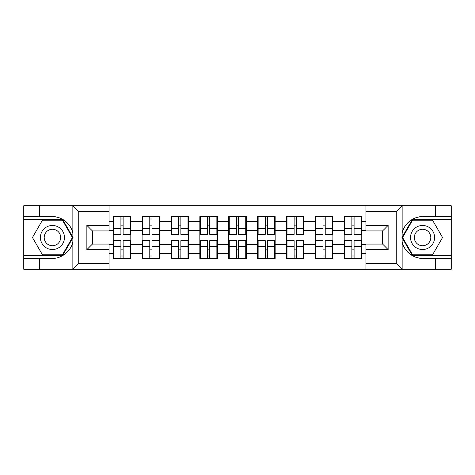 <?xml version="1.0" encoding="UTF-8"?>
<svg xmlns="http://www.w3.org/2000/svg" width="475" height="475" viewBox="0 0 475 475"><rect width="100%" height="100%" fill="white"/><g stroke="black" fill="none" stroke-linecap="round" stroke-linejoin="round"><path stroke-width="0.71" d="M396.103 269.236L451.25 269.236L451.25 219.64L412.253 219.64L401.945 237.5L412.253 255.36L451.25 255.36M109.066 269.236L365.934 269.236L365.934 244.067L382.589 244.067L382.589 230.933L365.934 230.933L365.934 205.764L109.066 205.764L109.066 230.933L92.411 230.933L92.411 244.067L109.066 244.067L109.066 269.236L72.532 269.236L78.25 263.684L109.066 263.684M72.532 269.236L23.75 269.236L23.75 258.317L39.668 258.317L39.668 269.236L78.897 269.236M361.772 249.25L361.214 249.25M344.743 249.25L344.191 249.25M344.191 225.75L344.743 225.75M361.214 225.75L361.772 225.75M361.772 223.345L361.214 223.345M344.743 223.345L344.191 223.345M344.191 251.655L344.743 251.655M361.214 251.655L361.772 251.655M332.904 249.25L332.346 249.25M315.875 249.25L315.317 249.25M315.317 225.75L315.875 225.75M332.346 225.75L332.904 225.75M332.904 223.345L332.346 223.345M315.875 223.345L315.317 223.345M315.317 251.655L315.875 251.655M332.346 251.655L332.904 251.655M304.03 249.25L303.478 249.25M287.007 249.25L286.449 249.25M286.449 225.75L287.007 225.75M303.478 225.75L304.03 225.75M304.03 223.345L303.478 223.345M287.007 223.345L286.449 223.345M286.449 251.655L287.007 251.655M303.478 251.655L304.03 251.655M275.162 249.25L274.603 249.25M258.133 249.25L257.581 249.25M257.581 225.75L258.133 225.75M274.603 225.75L275.162 225.75M275.162 223.345L274.603 223.345M258.133 223.345L257.581 223.345M257.581 251.655L258.133 251.655M274.603 251.655L275.162 251.655M246.293 249.25L245.735 249.25M229.265 249.25L228.707 249.25M228.707 225.75L229.265 225.75M245.735 225.75L246.293 225.75M246.293 223.345L245.735 223.345M229.265 223.345L228.707 223.345M228.707 251.655L229.265 251.655M245.735 251.655L246.293 251.655M217.419 249.25L216.867 249.25M200.397 249.25L199.838 249.25M199.838 225.75L200.397 225.75M216.867 225.75L217.419 225.75M217.419 223.345L216.867 223.345M200.397 223.345L199.838 223.345M199.838 251.655L200.397 251.655M216.867 251.655L217.419 251.655M188.551 249.25L187.993 249.25M171.523 249.25L170.97 249.25M170.97 225.75L171.523 225.75M187.993 225.75L188.551 225.75M188.551 223.345L187.993 223.345M171.523 223.345L170.97 223.345M170.97 251.655L171.523 251.655M187.993 251.655L188.551 251.655M159.683 249.25L159.125 249.25M142.654 249.25L142.096 249.25M142.096 225.75L142.654 225.75M159.125 225.75L159.683 225.75M159.683 223.345L159.125 223.345M142.654 223.345L142.096 223.345M142.096 251.655L142.654 251.655M159.125 251.655L159.683 251.655M365.934 221.398L361.772 221.398L361.772 216.588L344.191 216.588L344.191 230.654L332.904 230.654L332.904 244.346L344.191 244.346L344.191 230.654M365.934 253.602L361.772 253.602L361.772 258.412L344.191 258.412L344.191 253.602L332.904 253.602L332.904 258.412L315.317 258.412L315.317 253.602L304.03 253.602L304.03 258.412L286.449 258.412L286.449 253.602L275.162 253.602L275.162 258.412L257.581 258.412L257.581 253.602L246.293 253.602L246.293 258.412L228.707 258.412L228.707 253.602L217.419 253.602L217.419 258.412L199.838 258.412L199.838 253.602L188.551 253.602L188.551 258.412L170.97 258.412L170.97 253.602L159.683 253.602L159.683 258.412L142.096 258.412L142.096 253.602L130.809 253.602L130.809 258.412L113.228 258.412L113.228 253.602L109.066 253.602M109.066 221.398L113.228 221.398L113.228 230.654L109.066 230.654M344.191 221.398L332.904 221.398L332.904 216.588L315.317 216.588L315.317 221.398L304.03 221.398L304.03 216.588L286.449 216.588L286.449 221.398L275.162 221.398L275.162 216.588L257.581 216.588L257.581 221.398L246.293 221.398L246.293 216.588L228.707 216.588L228.707 221.398L217.419 221.398L217.419 216.588L199.838 216.588L199.838 221.398L188.551 221.398L188.551 216.588L170.97 216.588L170.97 221.398L159.683 221.398L159.683 216.588L142.096 216.588L142.096 221.398L130.809 221.398L130.809 216.588L113.228 216.588L113.228 221.398M344.191 244.346L344.191 253.602M332.904 244.346L332.904 253.602M332.904 221.398L332.904 230.654M304.03 244.346L315.317 244.346L315.317 230.654L304.03 230.654L304.03 253.602M315.317 244.346L315.317 253.602M315.317 221.398L315.317 230.654M304.03 221.398L304.03 230.654M275.162 244.346L286.449 244.346L286.449 230.654L275.162 230.654L275.162 253.602M286.449 244.346L286.449 253.602M286.449 221.398L286.449 230.654M275.162 221.398L275.162 230.654M246.293 244.346L257.581 244.346L257.581 230.654L246.293 230.654L246.293 253.602M257.581 244.346L257.581 253.602M257.581 221.398L257.581 230.654M246.293 221.398L246.293 230.654M217.419 244.346L228.707 244.346L228.707 230.654L217.419 230.654L217.419 253.602M228.707 244.346L228.707 253.602M228.707 221.398L228.707 230.654M217.419 221.398L217.419 230.654M188.551 244.346L199.838 244.346L199.838 230.654L188.551 230.654L188.551 253.602M199.838 244.346L199.838 253.602M199.838 221.398L199.838 230.654M188.551 221.398L188.551 230.654M159.683 244.346L170.97 244.346L170.97 230.654L159.683 230.654L159.683 253.602M170.97 244.346L170.97 253.602M170.97 221.398L170.97 230.654M159.683 221.398L159.683 230.654M130.809 244.346L142.096 244.346L142.096 230.654L130.809 230.654L130.809 253.602M142.096 244.346L142.096 253.602M142.096 221.398L142.096 230.654M130.809 221.398L130.809 230.654M130.809 249.25L130.257 249.25M113.786 249.25L113.228 249.25M113.228 225.75L113.786 225.75M130.257 225.75L130.809 225.75M130.809 223.345L130.257 223.345M113.786 223.345L113.228 223.345M113.228 251.655L113.786 251.655M130.257 251.655L130.809 251.655M109.066 244.346L113.228 244.346L113.228 230.654M113.228 244.346L113.228 253.602M78.897 205.764L23.75 205.764L23.75 255.36L62.748 255.36L73.055 237.5L62.748 219.64L23.75 219.64M365.934 230.654L361.772 230.654L361.772 244.346L365.934 244.346M361.772 244.346L361.772 253.602M361.772 221.398L361.772 230.654M130.257 216.588L130.257 234.353L123.132 234.353L123.132 216.588M120.911 216.588L120.911 234.353L113.786 234.353L113.786 216.588M120.911 218.993L123.132 218.993M123.132 225.839L120.911 225.839M113.786 258.412L113.786 240.647L120.911 240.647L120.911 258.412M123.132 258.412L123.132 240.647L130.257 240.647L130.257 258.412M123.132 256.007L120.911 256.007M120.911 249.161L123.132 249.161M46.419 227.08A12.029 12.029 0 0 0 42.02 243.515A12.029 12.029 0 0 0 58.449 247.92A12.029 12.029 0 0 0 62.854 231.485A12.029 12.029 0 0 0 46.419 227.08M48.319 230.369A8.235 8.235 0 0 0 45.303 241.621A8.235 8.235 0 0 0 56.555 244.631A8.235 8.235 0 0 0 59.565 233.379A8.235 8.235 0 0 0 48.319 230.369M72.414 237.5L62.427 254.802L42.447 254.802L32.454 237.5L42.447 220.198L62.427 220.198L72.414 237.5M428.581 227.08A12.029 12.029 0 0 0 412.146 231.485A12.029 12.029 0 0 0 416.551 247.92A12.029 12.029 0 0 0 432.98 243.515A12.029 12.029 0 0 0 428.581 227.08M426.681 230.369A8.235 8.235 0 0 0 415.435 233.379A8.235 8.235 0 0 0 418.445 244.631A8.235 8.235 0 0 0 429.697 241.621A8.235 8.235 0 0 0 426.681 230.369M432.553 254.802L412.573 254.802L402.586 237.5L412.573 220.198L432.553 220.198L442.546 237.5L432.553 254.802M39.668 258.317L52.434 258.317C61.507 258.893 71.672 250.539 72.859 241.532L72.859 233.468C71.672 224.461 61.507 216.107 52.434 216.683L23.75 216.683M23.75 258.317L23.75 255.36M109.066 211.316L78.25 211.316L72.532 205.764L39.668 205.764L39.668 216.683M72.532 205.764L109.066 205.764M52.434 216.683A20.817 20.817 0 0 1 72.859 233.468L72.859 205.924M92.411 230.933L86.86 225.376L109.066 225.376M109.066 249.624L86.86 249.624L92.411 244.067M365.934 205.764L402.468 205.764L396.75 211.316L365.934 211.316M422.566 216.683C413.493 216.107 403.328 224.461 402.141 233.468A20.817 20.817 0 0 1 422.566 216.683L435.332 216.683L435.332 205.764L451.25 205.764L451.25 216.683L435.332 216.683M402.468 205.764L435.332 205.764M451.25 216.683L451.25 219.64M365.934 263.684L396.75 263.684L402.468 269.236L435.332 269.236L435.332 258.317L451.25 258.317M422.566 258.317A20.817 20.817 0 0 1 402.141 241.532C403.328 250.539 413.493 258.893 422.566 258.317L435.332 258.317M402.468 269.236L365.934 269.236M402.141 205.924L402.141 269.076M382.589 244.067L388.14 249.624L365.934 249.624M365.934 225.376L388.14 225.376L382.589 230.933M159.125 216.588L159.125 234.353L152 234.353L152 216.588M149.779 216.588L149.779 234.353L142.654 234.353L142.654 216.588M149.779 218.993L152 218.993M152 225.839L149.779 225.839M187.993 216.588L187.993 234.353L180.868 234.353L180.868 216.588M178.648 216.588L178.648 234.353L171.523 234.353L171.523 216.588M178.648 218.993L180.868 218.993M180.868 225.839L178.648 225.839M216.867 216.588L216.867 234.353L209.742 234.353L209.742 216.588M207.522 216.588L207.522 234.353L200.397 234.353L200.397 216.588M207.522 218.993L209.742 218.993M209.742 225.839L207.522 225.839M245.735 216.588L245.735 234.353L238.61 234.353L238.61 216.588M236.39 216.588L236.39 234.353L229.265 234.353L229.265 216.588M236.39 218.993L238.61 218.993M238.61 225.839L236.39 225.839M274.603 216.588L274.603 234.353L267.478 234.353L267.478 216.588M265.258 216.588L265.258 234.353L258.133 234.353L258.133 216.588M265.258 218.993L267.478 218.993M267.478 225.839L265.258 225.839M142.654 258.412L142.654 240.647L149.779 240.647L149.779 258.412M152 258.412L152 240.647L159.125 240.647L159.125 258.412M152 256.007L149.779 256.007M149.779 249.161L152 249.161M171.523 258.412L171.523 240.647L178.648 240.647L178.648 258.412M180.868 258.412L180.868 240.647L187.993 240.647L187.993 258.412M180.868 256.007L178.648 256.007M178.648 249.161L180.868 249.161M200.397 258.412L200.397 240.647L207.522 240.647L207.522 258.412M209.742 258.412L209.742 240.647L216.867 240.647L216.867 258.412M209.742 256.007L207.522 256.007M207.522 249.161L209.742 249.161M229.265 258.412L229.265 240.647L236.39 240.647L236.39 258.412M238.61 258.412L238.61 240.647L245.735 240.647L245.735 258.412M238.61 256.007L236.39 256.007M236.39 249.161L238.61 249.161M258.133 258.412L258.133 240.647L265.258 240.647L265.258 258.412M267.478 258.412L267.478 240.647L274.603 240.647L274.603 258.412M267.478 256.007L265.258 256.007M265.258 249.161L267.478 249.161M303.478 216.588L303.478 234.353L296.353 234.353L296.353 216.588M294.132 216.588L294.132 234.353L287.007 234.353L287.007 216.588M294.132 218.993L296.353 218.993M296.353 225.839L294.132 225.839M287.007 258.412L287.007 240.647L294.132 240.647L294.132 258.412M296.353 258.412L296.353 240.647L303.478 240.647L303.478 258.412M296.353 256.007L294.132 256.007M294.132 249.161L296.353 249.161M332.346 216.588L332.346 234.353L325.221 234.353L325.221 216.588M323 216.588L323 234.353L315.875 234.353L315.875 216.588M323 218.993L325.221 218.993M325.221 225.839L323 225.839M315.875 258.412L315.875 240.647L323 240.647L323 258.412M325.221 258.412L325.221 240.647L332.346 240.647L332.346 258.412M325.221 256.007L323 256.007M323 249.161L325.221 249.161M361.214 216.588L361.214 234.353L354.089 234.353L354.089 216.588M351.868 216.588L351.868 234.353L344.743 234.353L344.743 216.588M351.868 218.993L354.089 218.993M354.089 225.839L351.868 225.839M344.743 258.412L344.743 240.647L351.868 240.647L351.868 258.412M354.089 258.412L354.089 240.647L361.214 240.647L361.214 258.412M354.089 256.007L351.868 256.007M351.868 249.161L354.089 249.161M120.911 228.647L113.786 228.647M120.911 234.116L113.786 234.116M130.257 228.647L123.132 228.647M130.257 234.116L123.132 234.116M123.132 246.353L130.257 246.353M123.132 240.884L130.257 240.884M113.786 246.353L120.911 246.353M113.786 240.884L120.911 240.884M72.859 269.076L72.859 241.532M78.25 211.316L78.25 263.684M86.86 249.624L86.86 225.376M396.75 263.684L396.75 211.316M388.14 225.376L388.14 249.624M149.779 228.647L142.654 228.647M149.779 234.116L142.654 234.116M159.125 228.647L152 228.647M159.125 234.116L152 234.116M178.648 228.647L171.523 228.647M178.648 234.116L171.523 234.116M187.993 228.647L180.868 228.647M187.993 234.116L180.868 234.116M207.522 228.647L200.397 228.647M207.522 234.116L200.397 234.116M216.867 228.647L209.742 228.647M216.867 234.116L209.742 234.116M236.39 228.647L229.265 228.647M236.39 234.116L229.265 234.116M245.735 228.647L238.61 228.647M245.735 234.116L238.61 234.116M265.258 228.647L258.133 228.647M265.258 234.116L258.133 234.116M274.603 228.647L267.478 228.647M274.603 234.116L267.478 234.116M152 246.353L159.125 246.353M152 240.884L159.125 240.884M142.654 246.353L149.779 246.353M142.654 240.884L149.779 240.884M180.868 246.353L187.993 246.353M180.868 240.884L187.993 240.884M171.523 246.353L178.648 246.353M171.523 240.884L178.648 240.884M209.742 246.353L216.867 246.353M209.742 240.884L216.867 240.884M200.397 246.353L207.522 246.353M200.397 240.884L207.522 240.884M238.61 246.353L245.735 246.353M238.61 240.884L245.735 240.884M229.265 246.353L236.39 246.353M229.265 240.884L236.39 240.884M267.478 246.353L274.603 246.353M267.478 240.884L274.603 240.884M258.133 246.353L265.258 246.353M258.133 240.884L265.258 240.884M294.132 228.647L287.007 228.647M294.132 234.116L287.007 234.116M303.478 228.647L296.353 228.647M303.478 234.116L296.353 234.116M296.353 246.353L303.478 246.353M296.353 240.884L303.478 240.884M287.007 246.353L294.132 246.353M287.007 240.884L294.132 240.884M323 228.647L315.875 228.647M323 234.116L315.875 234.116M332.346 228.647L325.221 228.647M332.346 234.116L325.221 234.116M325.221 246.353L332.346 246.353M325.221 240.884L332.346 240.884M315.875 246.353L323 246.353M315.875 240.884L323 240.884M351.868 228.647L344.743 228.647M351.868 234.116L344.743 234.116M361.214 228.647L354.089 228.647M361.214 234.116L354.089 234.116M354.089 246.353L361.214 246.353M354.089 240.884L361.214 240.884M344.743 246.353L351.868 246.353M344.743 240.884L351.868 240.884"/></g></svg>
